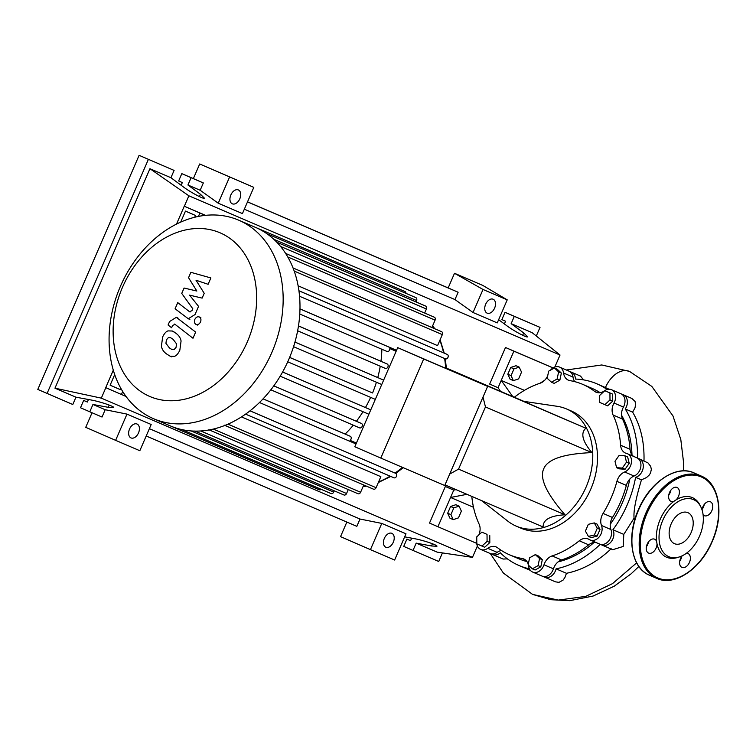 <?xml version="1.0" encoding="UTF-8"?>
<svg xmlns="http://www.w3.org/2000/svg" width="756" height="756" viewBox="0 0 756 756"><rect width="100%" height="100%" fill="white"/><g stroke="black" fill="none" stroke-linecap="round" stroke-linejoin="round"><path stroke-width="1.13" d="M120.771 388.225L120.185 389.586L110.121 385.201L114.714 374.598M120.204 389.529L110.121 385.201M126.054 396.494L121.395 394.462L122.68 391.485L121.395 394.462L105.746 387.648L113.296 370.185M558.164 561.84A91.948 70.336 -66.8 0 0 593.999 542.496M610.234 524.314A91.948 70.336 -66.8 0 0 629.814 479.068M631.969 454.781A91.948 70.336 -66.8 0 0 621.574 415.252M481.44 500.529L507.871 521.186A63.769 48.781 -66.8 0 0 516.064 526.072A63.769 48.781 -66.8 0 0 516.244 526.157A63.769 48.781 -66.8 0 0 586.165 486.902A63.769 48.781 -66.8 0 0 566.716 409.024A63.769 48.781 -66.8 0 0 566.527 408.949A63.769 48.781 -66.8 0 0 557.163 406.303L523.606 401.323L585.853 428.227C580.372 433.141 582.394 441.258 591.91 452.608C563.617 453.798 547.552 459.194 543.734 468.796C539.349 478.161 546.437 493.488 565.006 514.789C550.207 515.639 542.912 519.703 543.11 526.989L445 484.898M571.063 410.895A63.769 48.781 113.2 0 1 571.243 410.971A63.769 48.781 113.2 0 1 571.432 411.047A63.769 48.781 113.2 0 1 590.88 488.924A63.769 48.781 113.2 0 1 520.969 528.179A63.769 48.781 113.2 0 1 520.78 528.104M449.688 474.069L458.552 469.126L565.006 514.789M446.361 368.087L523.974 401.379M479.465 382.829L446.371 368.181M479.399 382.564L585.853 428.227M458.552 469.126L485.465 406.945L591.91 452.608M485.465 406.945L483.008 397.07M532.347 568.833L528.123 564.912L529.606 557.796L535.324 554.611L539.557 558.533L538.074 565.639L532.347 568.833L535.087 570.005L540.805 566.82L538.074 565.639M539.557 558.533L542.298 559.705L538.064 555.783L535.324 554.611M542.298 559.705L540.805 566.82M594.358 534.993L588.423 536.42L585.409 531.09L588.329 524.333L594.263 522.906L597.278 528.236L594.358 534.993L597.089 536.165L591.154 537.592L588.423 536.42M597.278 528.236L600.018 529.408L597.004 524.078L594.263 522.906M600.018 529.408L597.089 536.165M626.488 462.143L622.33 468.087L616.584 467.662L614.997 461.292L619.164 455.348L624.91 455.774L626.488 462.143L629.228 463.315L625.07 469.259L622.33 468.087M625.07 469.259L619.325 468.833L616.584 467.662M629.228 463.315L627.641 456.945L624.91 455.774M609.941 392.959L609.988 399.933L604.876 404.668L599.706 402.419L599.659 395.435L604.772 390.71L612.672 394.131L612.719 401.115L609.988 399.933M612.719 401.115L607.607 405.84L604.876 404.668M612.672 394.131L604.772 390.71M554.384 367.974L558.618 371.895L557.134 379.002L551.408 382.186L547.183 378.274L548.667 371.158L554.384 367.974L557.125 369.145L561.358 373.067L558.618 371.895M561.358 373.067L559.865 380.173L557.134 379.002M559.865 380.173L554.148 383.368L551.408 382.186M476.8 543.838L476.752 536.864L481.865 532.139L487.034 534.388L487.081 541.362L481.969 546.087L476.8 543.838M487.034 534.388L481.865 532.139M489.765 535.56L489.822 542.534L487.081 541.362M489.822 542.534L484.7 547.268L481.969 546.087M514.345 397.25A92.742 70.941 113.2 0 1 540.077 383.235A11.954 9.148 -66.8 0 0 547.722 375.675M550.557 370.109A9.96 7.626 113.2 0 1 559.563 367.095A9.96 7.626 113.2 0 1 563.579 373.039A11.954 9.148 -66.8 0 0 568.399 380.173A11.954 9.148 -66.8 0 0 570.033 380.646A92.742 70.941 113.2 0 1 582.668 384.341A92.742 70.941 113.2 0 1 594.528 391.315A11.954 9.148 -66.8 0 0 596.059 392.213A11.954 9.148 -66.8 0 0 604.469 390.843A9.96 7.626 113.2 0 1 611.491 389.709A9.96 7.626 113.2 0 1 614.004 403.014A11.954 9.148 -66.8 0 0 613.097 415.025A92.742 70.941 113.2 0 1 620.61 445.237A11.954 9.148 -66.8 0 0 625.505 453.09A11.954 9.148 -66.8 0 0 626.544 453.439A9.96 7.626 113.2 0 1 627.414 453.732A9.96 7.626 113.2 0 1 631.383 462.785A9.96 7.626 113.2 0 1 624.654 471.98A11.954 9.148 -66.8 0 0 616.924 481.364A92.742 70.941 113.2 0 1 603.052 513.418A11.954 9.148 -66.8 0 0 601.492 525.486A9.96 7.626 113.2 0 1 599.413 536.665A9.96 7.626 113.2 0 1 590.152 539.992A9.96 7.626 113.2 0 1 589.293 539.538A11.954 9.148 -66.8 0 0 588.253 538.981A11.954 9.148 -66.8 0 0 579.266 540.786A92.742 70.941 113.2 0 1 552.135 555.915A11.954 9.148 -66.8 0 0 543.999 564.779A9.96 7.626 113.2 0 1 532.649 572.056A9.96 7.626 113.2 0 1 528.633 566.112A11.954 9.148 -66.8 0 0 528.491 565.252M528.246 564.297A11.954 9.148 -66.8 0 0 523.813 558.977A11.954 9.148 -66.8 0 0 522.179 558.504A92.742 70.941 113.2 0 1 509.544 554.809A92.742 70.941 113.2 0 1 497.684 547.835A11.954 9.148 -66.8 0 0 496.153 546.938A11.954 9.148 -66.8 0 0 487.743 548.308A9.96 7.626 113.2 0 1 480.721 549.442A9.96 7.626 113.2 0 1 476.781 540.266M526.941 561.566A92.742 70.941 113.2 0 1 518.985 558.854L509.544 554.809M487.743 548.308L497.174 552.352A11.954 9.148 113.2 0 1 501.474 550.51M579.266 540.786L588.697 544.84A11.954 9.148 113.2 0 1 596.163 542.572M588.697 544.84A92.742 70.941 113.2 0 1 561.566 559.96L552.135 555.915M543.999 564.779L553.439 568.833A11.954 9.148 113.2 0 1 561.566 559.96M616.924 481.364L626.355 485.409A11.954 9.148 113.2 0 1 634.086 476.025L624.654 471.98M626.355 485.409A92.742 70.941 113.2 0 1 612.483 517.463L603.052 513.418M601.492 525.486L610.933 529.54A11.954 9.148 113.2 0 1 612.483 517.463M613.097 415.025L622.538 419.079A11.954 9.148 113.2 0 1 623.435 407.059L614.004 403.014M622.538 419.079A92.742 70.941 113.2 0 1 630.05 449.291L620.61 445.237M633.641 456.407A11.954 9.148 113.2 0 1 630.05 449.291M582.668 384.341L592.109 388.395A92.742 70.941 113.2 0 1 600.179 392.685M574.702 381.638A11.954 9.148 113.2 0 1 573.02 377.093L563.579 373.039M478.784 534.993A11.954 9.148 -66.8 0 0 479.115 524.125A92.742 70.941 113.2 0 1 471.81 496.399M611.491 389.709L620.922 393.753A9.96 7.626 113.2 0 1 623.435 407.059M627.414 453.732L636.845 457.786A9.96 7.626 113.2 0 1 640.814 466.83A9.96 7.626 113.2 0 1 634.086 476.025M610.933 529.54A9.96 7.626 113.2 0 1 608.854 540.72A9.96 7.626 113.2 0 1 599.593 544.046L590.152 539.992M553.439 568.833A9.96 7.626 113.2 0 1 542.08 576.1L532.649 572.056M497.174 552.352A9.96 7.626 113.2 0 1 490.162 553.496L480.721 549.442M559.563 367.095L569.003 371.149A9.96 7.626 113.2 0 1 573.02 377.093M122.434 287.431A89.057 68.125 -66.8 0 0 149.527 396.361A89.057 68.125 -66.8 0 0 247.354 341.816A89.057 68.125 -66.8 0 0 220.27 232.895A89.057 68.125 -66.8 0 0 122.434 287.431M120.365 286.458A108.013 82.621 -66.8 0 0 153.534 418.701A108.013 82.621 -66.8 0 0 271.867 352.419A108.013 82.621 -66.8 0 0 238.698 220.176A108.013 82.621 -66.8 0 0 120.365 286.458M170.043 425.779A108.013 82.621 -66.8 0 0 170.365 425.921A108.013 82.621 -66.8 0 0 182.177 429.663A108.013 82.621 -66.8 0 0 195.36 431.118A108.013 82.621 -66.8 0 0 209.714 429.843A108.013 82.621 -66.8 0 0 225.553 425.165A108.013 82.621 -66.8 0 0 246.437 413.523A108.013 82.621 -66.8 0 0 260.451 401.549A108.013 82.621 -66.8 0 0 271.876 388.461A108.013 82.621 -66.8 0 0 281.213 374.456A108.013 82.621 -66.8 0 0 288.688 359.639A108.013 82.621 -66.8 0 0 294.377 344.046A108.013 82.621 -66.8 0 0 298.204 327.631A108.013 82.621 -66.8 0 0 299.934 310.319A108.013 82.621 -66.8 0 0 299.074 291.873A108.013 82.621 -66.8 0 0 293.29 268.616A108.013 82.621 -66.8 0 0 285.881 253.827A108.013 82.621 -66.8 0 0 277.008 242.43A108.013 82.621 -66.8 0 0 266.953 233.765A108.013 82.621 -66.8 0 0 255.84 227.528A108.013 82.621 -66.8 0 0 255.528 227.395L238.698 220.176M250.028 410.82L395.785 473.379A2.391 1.833 -66.8 0 1 396.513 476.299A2.391 1.833 -66.8 0 1 393.895 477.773A2.391 1.833 -66.8 0 0 393.895 477.773L245.568 414.146L393.895 477.773M241.485 416.887L380.854 476.677L376.082 487.696A2.391 1.833 113.2 0 1 373.464 489.16L224.324 425.184M397.703 347.637L354.8 446.758L380.797 458.079L423.691 358.958L397.703 347.637L487.629 386.382L444.736 485.503L380.797 458.079M423.691 358.958L487.629 386.382M386.987 351.455L299.763 314.033L386.977 351.455A2.391 1.833 -66.8 0 0 386.987 351.455A2.391 1.833 -66.8 0 0 389 350.897A2.391 1.833 -66.8 0 0 389.841 348.544L396.125 351.285M385.286 368.389L297.628 330.778L385.286 368.38A2.391 1.833 -66.8 0 0 385.286 368.389A2.391 1.833 -66.8 0 0 387.913 366.915A2.391 1.833 -66.8 0 0 387.185 363.995L380.967 361.283A98.044 74.995 -66.8 0 0 381.856 349.253M383.632 380.136A2.391 1.833 -66.8 0 0 383.443 380.032L377.764 377.565A98.044 74.995 -66.8 0 0 380.24 366.216M381.553 384.426L293.555 346.683L381.544 384.426A2.391 1.833 -66.8 0 0 381.553 384.426A2.391 1.833 -66.8 0 0 381.752 384.492M289.624 357.427L372.557 392.969A98.044 74.995 -66.8 0 0 376.412 382.224M370.771 409.875A2.391 1.833 -66.8 0 0 370.572 409.771L365.45 407.541A98.044 74.995 -66.8 0 0 370.638 397.382M368.682 414.165L280.183 376.204L368.673 414.165A2.391 1.833 -66.8 0 0 368.682 414.165A2.391 1.833 -66.8 0 0 368.881 414.231M359.554 427.858L270.837 389.803L359.544 427.858A2.391 1.833 -66.8 0 0 359.554 427.858A2.391 1.833 -66.8 0 0 362.171 426.384A2.391 1.833 -66.8 0 0 361.444 423.464L356.407 421.272A98.044 74.995 -66.8 0 0 362.974 411.718M356.397 443.092L350.113 440.361A2.391 1.833 -66.8 0 0 351.247 438.13A2.391 1.833 -66.8 0 0 350.274 436.278L345.152 434.048A98.044 74.995 -66.8 0 0 353.307 425.184M389.841 348.544L396.135 351.247M263.088 398.847L345.152 434.048M273.814 385.844L356.407 421.272M282.602 372.009L365.45 407.541M289.642 357.399L372.557 392.969M294.953 342.043L377.764 377.565M298.478 325.902L380.967 361.283M294.197 271.064L442.326 334.615L437.563 345.624L298.129 285.815M298.922 290.748L447.259 354.432A2.391 1.833 113.2 0 1 447.987 357.352A2.391 1.833 113.2 0 1 445.369 358.826A2.391 1.833 113.2 0 1 445.36 358.816L299.546 296.267L445.36 358.816M299.971 308.873L396.541 350.302M205.537 215.347L184.247 206.218L205.349 215.375L199.905 213.031L198.441 216.424L199.905 213.031L205.282 215.375M334.228 490.814L333.67 492.09A2.391 1.833 113.2 0 1 331.052 493.564L181.912 429.588M348.27 489.557L346.56 493.517A2.391 1.833 113.2 0 1 343.942 494.982L194.802 431.005M363.749 484.993L360.603 492.26A2.391 1.833 113.2 0 1 357.985 493.725L208.845 429.748M170.676 426.053L319.193 489.765A2.391 1.833 -66.8 0 0 321.111 489.293M405.953 293.356A2.391 1.833 -66.8 0 0 404.97 291.504L255.83 227.528M415.97 301.909L416.565 300.529A2.391 1.833 -66.8 0 0 415.838 297.599L266.83 233.68M442.326 334.615A2.391 1.833 -66.8 0 0 441.599 331.686L293.035 267.955M424.645 313.06L426.403 308.996A2.391 1.833 -66.8 0 0 425.675 306.076L276.8 242.213M431.893 327.528L435.087 320.147A2.391 1.833 -66.8 0 0 434.35 317.218L285.626 253.421M174.078 349.631L176.063 347.316L176.554 343.895L173.105 339.331L170.591 337.696L168.399 337.573L166.433 339.841L165.923 343.309L169.401 347.902L171.886 349.508L174.078 349.631M181.071 341.013C180.514 337.847 178.747 335.229 175.77 333.169L172.359 331.015L168.021 330.892C166.15 331.411 164.364 333.424 162.663 336.921L161.406 346.191C161.954 349.357 163.731 351.975 166.736 354.063L170.119 356.189L174.456 356.312C176.337 355.774 178.132 353.751 179.834 350.236L181.071 341.013M195.653 332.092L176.328 317.331L169.59 321.517L168.068 325.014L171.612 327.764L172.642 325.401L175.099 324.39L192.988 338.253L195.653 332.092M174.56 324.069L175.099 324.39M196.05 324.428C197.883 324.967 199.376 324.135 200.529 321.933C201.351 319.59 200.935 317.926 199.291 316.953C197.458 316.414 195.965 317.236 194.812 319.448C193.99 321.791 194.405 323.455 196.05 324.428L197.656 325.108M199.291 316.953L200.869 317.633M188.537 277.707L196.844 291.041L184.077 288.036L181.742 293.422L192.799 308.769L191.967 310.678L189.51 311.699L177.745 302.627L175.08 308.788L188.272 318.748L195.039 314.543L198.554 306.378L189.567 295.133L202.136 298.11L204.214 293.3L196.012 280.23L208.117 284.294L210.867 277.943L190.871 272.321L188.537 277.707M190.039 312.02L189.51 311.699M194.755 217.255L195.53 215.479L185.466 211.094L180.693 222.122M184.247 206.218L176.517 224.097M518.607 378.888L513.371 380.646L511.056 375.647L513.976 368.89L519.221 367.132L521.527 372.132L518.607 378.888M511.056 375.647L507.815 374.239L510.13 379.228L513.371 380.646M507.815 374.239L510.735 367.473L513.976 368.89M510.735 367.473L515.979 365.715L519.221 367.132M453.836 507.881L459.072 506.123L461.377 511.122L458.457 517.879L453.222 519.637L450.907 514.638L453.836 507.881L450.585 506.473L455.83 504.715L459.072 506.123M450.907 514.638L447.665 513.23L449.981 518.229L453.222 519.637M447.665 513.23L450.585 506.473M637.97 458.419A9.96 7.626 113.2 0 1 639.207 458.797A9.96 7.626 113.2 0 1 643.091 468.351A9.96 7.626 113.2 0 1 635.607 477.329L641.466 479.843C635.805 498.506 633.339 511.273 634.086 518.153L623.794 534.397L612.927 529.739A9.96 7.626 113.2 0 1 611.519 541.315A9.96 7.626 113.2 0 1 601.946 545.057A9.96 7.626 113.2 0 1 600.822 544.414M635.607 477.329A98.838 75.609 113.2 0 1 612.927 529.739M639.207 458.797L647.996 462.927L650.642 466.32L651.36 469.296L650.538 472.991L649.158 475.127L646.484 477.565L641.466 479.843M622.046 394.386A9.96 7.626 113.2 0 1 623.284 394.764A9.96 7.626 113.2 0 1 625.259 408.968L632.63 412.124C640.738 426.006 644.528 442.336 643.98 461.113M625.259 408.968A98.838 75.609 113.2 0 1 637.554 458.145M623.284 394.764L631.836 398.431L635.031 401.427L635.664 404.394L634.945 408.004L632.63 412.124M570.128 371.782A9.96 7.626 113.2 0 1 571.366 372.16A9.96 7.626 113.2 0 1 575.458 379.068A98.838 75.609 113.2 0 1 596.871 383.802L609.081 389.227M596.871 383.802A98.838 75.609 113.2 0 1 607.163 389.51M571.366 372.16L580.523 376.091L583.519 379.881M611.179 548.724C597.486 561.765 582.574 569.958 566.471 573.303L556.076 568.843A9.96 7.626 113.2 0 1 544.443 577.111A9.96 7.626 113.2 0 1 543.318 576.478M600.264 544.282A98.838 75.609 113.2 0 1 556.076 568.843M530.4 570.374L518.937 565.469A98.838 75.609 113.2 0 1 500.292 552.759A9.96 7.626 113.2 0 1 492.525 554.507A9.96 7.626 113.2 0 1 491.4 553.865M529.417 568.833A98.838 75.609 113.2 0 1 518.937 565.469M566.471 573.303L564.902 577.518L563.069 580.117L558.986 582.356L555.509 581.855L544.443 577.111M623.794 534.397L623.209 546.446L612.766 549.697L601.946 545.057M507.399 558.873L503.137 559.053L492.525 554.507M634.804 519.637L634.086 518.153M473.502 507.295L450.576 497.457L466.981 494.329M476.686 543.356L437.913 526.724L453.742 490.143L456.066 489.652M500.529 391.325L498.062 387.724L501.228 380.41L524.418 390.361M512.748 396.569L501.228 380.41L513.891 351.153L553.005 367.926M683.462 470.865L683.481 461.718L680.806 439.538L672.972 415.932L651.823 386.41L629.672 371.508A24.23 15.611 113.5 0 0 629.427 371.404A24.23 15.611 113.5 0 0 629.389 371.385A24.23 15.611 113.5 0 0 611.67 377.754A24.23 15.611 113.5 0 0 605.462 387.488M437.913 526.724L429.521 523.067L445.35 486.495L453.827 490.124M445.35 486.495L453.742 490.143M498.062 387.724L489.671 384.076L505.499 347.495L553.052 367.898M505.499 347.495L513.891 351.153M700.954 507.144A31.09 20.025 -66.5 0 1 699.583 536.061A31.09 20.025 -66.5 0 1 679.257 556.964A31.09 20.025 -66.5 0 1 662.776 520.27A31.09 20.025 -66.5 0 1 700.954 507.144L700.15 505.48A32.47 20.913 113.5 0 0 676.081 499.858A7.569 4.876 113.5 0 0 678.491 496.333A7.569 4.876 113.5 0 0 677.036 487.469A7.569 4.876 113.5 0 0 669.532 492.496A7.569 4.876 113.5 0 0 670.988 501.36A7.569 4.876 113.5 0 0 673.983 501.266L676.081 499.858M673.983 501.266A32.47 20.913 113.5 0 0 660.281 519.192A32.47 20.913 113.5 0 0 656.614 541.419A7.569 4.876 113.5 0 0 654.649 539.198A7.569 4.876 113.5 0 0 647.145 544.216A7.569 4.876 113.5 0 0 648.601 553.09A7.569 4.876 113.5 0 0 656.104 548.062A7.569 4.876 113.5 0 0 657.021 543.904A32.47 20.913 113.5 0 0 677.499 557.512L679.257 556.964M703.08 514.685A7.569 4.876 113.5 0 0 704.356 515.668A7.569 4.876 113.5 0 0 711.859 510.65A7.569 4.876 113.5 0 0 710.404 501.786A7.569 4.876 113.5 0 0 702.891 506.803A7.569 4.876 113.5 0 0 702.04 509.913M704.233 504.488A7.569 4.876 -66.5 0 1 703.477 507.002A7.569 4.876 -66.5 0 1 702.135 509.317M682.177 555.811A7.569 4.876 113.5 0 0 680.513 558.533A7.569 4.876 113.5 0 0 681.969 567.397A7.569 4.876 113.5 0 0 689.472 562.379A7.569 4.876 113.5 0 0 688.017 553.515A7.569 4.876 113.5 0 0 686.41 553.26M681.855 556.218A7.569 4.876 -66.5 0 1 681.09 558.731A7.569 4.876 -66.5 0 1 679.748 561.047M648.487 541.901A7.569 4.876 -66.5 0 1 647.722 544.414A7.569 4.876 -66.5 0 1 646.38 546.73M671.177 523.87A16.897 10.886 113.5 0 0 674.428 543.658A16.897 10.886 113.5 0 0 691.182 532.46A16.897 10.886 113.5 0 0 687.922 512.672A16.897 10.886 113.5 0 0 671.177 523.87M670.874 490.172A7.569 4.876 -66.5 0 1 670.109 492.685A7.569 4.876 -66.5 0 1 668.767 495M657.021 543.904L656.614 541.419M485.654 304.262A7.569 4.876 -66.5 0 1 493.158 299.244A7.569 4.876 -66.5 0 1 494.613 308.108A7.569 4.876 -66.5 0 1 487.11 313.126A7.569 4.876 -66.5 0 1 485.654 304.262M230.845 194.953A7.569 4.876 -66.5 0 1 238.348 189.936A7.569 4.876 -66.5 0 1 239.813 198.8A7.569 4.876 -66.5 0 1 232.309 203.818A7.569 4.876 -66.5 0 1 230.845 194.953M384.35 538.357A7.569 4.876 -66.5 0 1 391.854 533.339A7.569 4.876 -66.5 0 1 393.309 542.203A7.569 4.876 -66.5 0 1 385.806 547.221A7.569 4.876 -66.5 0 1 384.35 538.357M129.541 429.049A7.569 4.876 -66.5 0 1 137.053 424.031A7.569 4.876 -66.5 0 1 138.509 432.895A7.569 4.876 -66.5 0 1 131.005 437.922A7.569 4.876 -66.5 0 1 129.541 429.049M181.156 185.286L182.328 182.574L178.643 180.968L181.809 173.644L191.088 177.688L187.923 185.003L200.453 194.273L204.356 198.11C204.262 199.622 190.55 192.326 183.462 186.987L170.932 177.717L174.097 170.402L139.104 155.33L174.097 170.402M139.104 155.33L37.8 389.425L72.793 404.498L75.959 397.183L91.268 400.028C100 401.578 114.714 406.548 113.702 407.597L108.259 407.323L92.95 404.469L89.784 411.784L80.505 407.749L83.67 400.425L87.356 402.031L88.452 399.508M191.088 177.688L203.336 182.943L193.366 178.605L199.697 163.976L253.799 187.365L199.697 163.976M181.809 173.644L193.366 178.605M83.67 400.425L87.365 402.012M146.201 435.985L356.832 526.346L359.998 519.032L381.78 523.417L370.431 549.64L340.54 536.637L346.843 522.056M89.784 411.784L102.032 417.038L105.197 409.724L126.98 414.108L115.63 440.342L85.73 427.338L92.043 412.757M247.524 201.843L448.176 287.913L454.507 273.285L482.81 285.428L507.219 299.858L483.018 289.472L454.507 273.285M105.197 409.724L92.95 404.469M187.923 185.003L200.17 190.257L203.336 182.943M47.08 393.47L148.384 159.365M75.959 397.183L54.961 388.178L149.934 168.711L170.932 177.717M504.384 323.937L505.556 321.224L501.861 319.618L505.027 312.304L514.307 316.348L511.141 323.662L523.672 332.933L527.584 336.76C527.48 338.282 513.778 330.986 506.69 325.647L498.639 319.684M404.658 536.855L414.496 538.688C423.228 540.238 437.941 545.199 436.93 546.257L431.487 545.974L416.178 543.129L413.012 550.444L403.732 546.399L406.898 539.085L410.584 540.691L411.68 538.168M442.43 552.91L438.726 561.472L413.012 550.444M406.898 539.085L410.593 540.672M514.307 316.348L540.03 327.376L536.297 335.995M511.141 323.662L532.139 332.668L560.035 355.027L554.838 367.029M477.386 546.002L472.472 557.361L437.176 552.135L416.178 543.129M505.027 312.304L540.03 327.376M126.98 414.108L151.181 424.494L139.832 450.718L115.63 440.342M381.78 523.417L405.981 533.793L394.632 560.026L370.431 549.64M229.597 176.98L218.248 203.213L242.44 213.589L253.799 187.365M218.248 203.213L200.17 190.257M149.934 168.711L188.877 195.804L560.035 355.027M507.219 299.858L497.25 322.897L473.048 312.511L454.97 299.565L458.136 292.251L448.176 287.913M244.339 209.204L454.97 299.565M247.505 201.89L458.136 292.251M359.998 519.032L149.367 428.671M473.048 312.511L483.018 289.472M54.961 388.178L101.313 398.138L105.84 387.686M184.351 206.265L188.877 195.804M472.472 557.361L101.313 398.138M522.179 558.504L525.278 559.827M597.76 392.704L594.528 391.315M363.116 486.458A98.044 74.995 -66.8 0 0 365.895 485.91M378.576 481.941A98.044 74.995 -66.8 0 0 390.134 476.157M395.01 473.048A98.044 74.995 -66.8 0 0 402.513 467.397M263.069 398.866L350.274 436.278M273.795 385.872L361.444 423.464M282.593 372.028L370.572 409.771M287.724 361.812L375.307 399.385L287.724 361.812M294.944 342.071L383.443 380.032M298.478 325.94L387.185 363.995M445.643 368.2A98.044 74.995 -66.8 0 0 444.623 358.505M443.564 352.825A98.044 74.995 -66.8 0 0 439.86 340.304M434.218 328.52A98.044 74.995 -66.8 0 0 432.593 325.902M191.117 430.939L333.67 492.09M227.962 424.154L376.082 487.696M200.775 430.977L346.56 493.517M213.315 429.077L360.603 492.26M273.814 239.283L416.565 300.529M280.542 246.428L426.403 308.996M287.771 256.955L435.087 320.147M298.932 290.805L447.259 354.432M299.971 308.92L396.531 350.34M250 410.839L395.785 473.379M259.469 402.523L356.019 443.942L259.469 402.523M636.637 562.87L612.511 583.632L585.664 596.399L558.268 600.103L532.545 594.386L550.68 599.706L569.712 600.67L593.148 596.03L614.25 586.193L631.203 573.747L638.867 566.471M701.218 476.034C719.4 483.197 724.437 514.477 712.228 541.476C700.859 568.985 674.371 586.826 656.671 578.349A55.802 35.938 -66.5 0 1 645.907 513.022A55.802 35.938 -66.5 0 1 701.218 476.034L693.951 472.869A55.802 35.938 113.5 0 0 638.64 509.856A55.802 35.938 113.5 0 0 649.395 575.184C631.222 568.03 626.185 536.741 638.385 509.742C649.763 482.243 676.242 464.392 693.951 472.869M646.947 513.466A54.999 35.428 113.5 0 0 657.654 577.915A54.999 35.428 113.5 0 0 712.058 541.4A54.999 35.428 113.5 0 0 701.341 476.96A54.999 35.428 113.5 0 0 646.947 513.466M200.453 194.273L199.433 196.617M109.223 405.084L108.259 407.323M523.672 332.933L522.661 335.277M432.451 543.744L431.487 545.974M520.969 528.179L516.244 526.157M571.243 410.971L566.527 408.949M170.365 425.921L153.534 418.701M432.715 325.619L434.681 328.718M440.115 339.727L444.235 353.109M445.322 358.807L446.39 368.522M403.26 467.718L395.709 473.35M390.795 476.441L378.331 482.517M366.348 486.108L362.993 486.732M171.706 356.879L170.119 356.189M173.946 331.695L172.359 331.015M177.925 318.021L176.328 317.331M189.869 319.429L188.272 318.748M490.323 553.562L503.383 573.067L532.545 594.377M629.379 371.376L601.767 364.968L566.329 369.996M544.774 380.183L539.992 383.264M656.671 578.349L649.404 575.184"/></g></svg>
